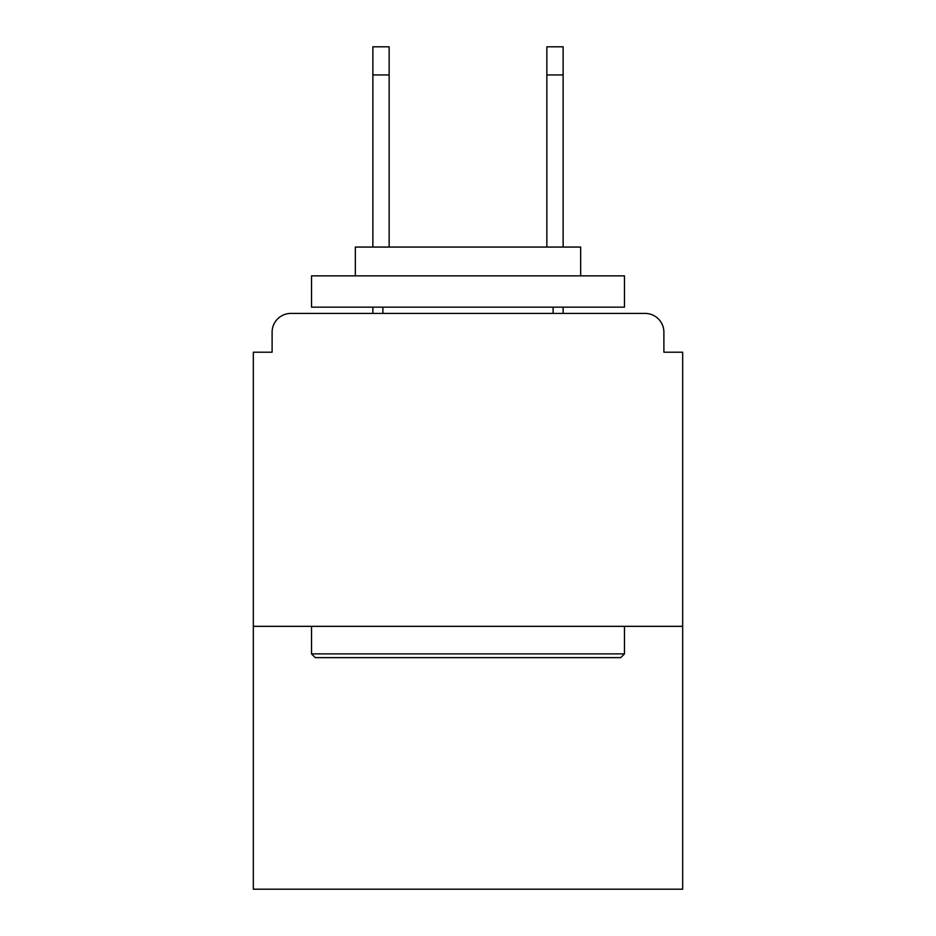 <?xml version="1.0" encoding="UTF-8"?>
<svg xmlns="http://www.w3.org/2000/svg" width="936" height="936" viewBox="0 0 936 936"><rect width="100%" height="100%" fill="white"/><g stroke="black" fill="none" stroke-linecap="round" stroke-linejoin="round"><path stroke-width="1.4" d="M663.893 352.217L663.893 332.186L663.893 352.217L682.672 352.217L682.672 889.2L253.328 889.2L253.328 352.217L272.107 352.217L272.107 332.186L272.107 352.217M682.672 626.336L253.328 626.336M663.893 332.186A18.779 18.779 0 0 0 645.115 313.42L290.885 313.42A18.779 18.779 0 0 0 272.107 332.186M645.115 313.42L565.636 313.42M370.363 313.42L290.885 313.42M620.708 657.634L315.292 657.634L311.536 653.878L624.464 653.878L620.708 657.634M311.536 275.863L624.464 275.863L624.464 307.16L311.536 307.16L311.536 275.863M580.659 275.863L580.659 247.069L355.341 247.069L355.341 275.863M311.536 626.336L311.536 653.878M624.464 626.336L624.464 653.878M382.882 307.16L382.882 313.42M553.117 307.16L553.117 313.42M389.142 74.962L372.867 74.962L372.867 46.8L389.142 46.8L389.142 247.069M372.867 74.962L372.867 247.069M372.867 307.16L372.867 313.42M563.133 46.8L563.133 74.962L546.858 74.962L546.858 46.8L563.133 46.8M546.858 247.069L546.858 74.962M563.133 313.42L563.133 307.16M563.133 247.069L563.133 74.962"/></g></svg>
